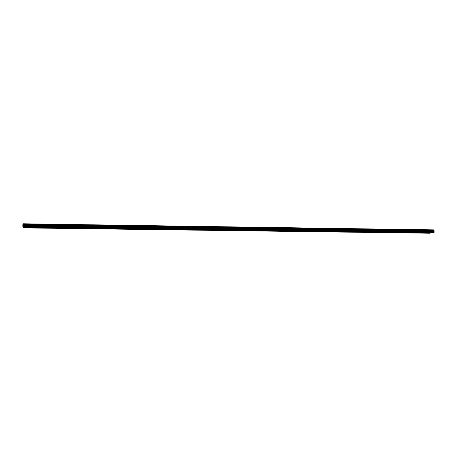 <?xml version="1.0" encoding="UTF-8"?>
<svg xmlns="http://www.w3.org/2000/svg" width="457" height="457" viewBox="0 0 457 457"><rect width="100%" height="100%" fill="white"/><g stroke="black" fill="none" stroke-linecap="round" stroke-linejoin="round"><path stroke-width="0.69" d="M428.866 232.533L429.666 232.47L428.866 232.533M418.681 232.396L419.475 232.333L418.681 232.396M408.398 232.259L409.186 232.196L408.398 232.259M398.007 232.116L398.79 232.053L398.007 232.116M387.513 231.973L388.29 231.916L387.513 231.973M376.916 231.83L377.682 231.773L376.916 231.83M366.206 231.688L366.965 231.63L366.206 231.688M355.386 231.539L356.134 231.482L355.386 231.539M344.452 231.396L345.195 231.333L344.452 231.396M333.404 231.242L334.147 231.191L333.404 231.242M322.242 231.093L322.973 231.036L322.242 231.093M310.966 230.939L311.691 230.888L310.966 230.939M299.564 230.785L300.283 230.734L299.564 230.785M288.047 230.631L288.755 230.579L288.047 230.631M276.405 230.477L277.108 230.425L276.405 230.477M264.632 230.317L265.328 230.265L264.632 230.317M252.738 230.157L253.429 230.105L252.738 230.157M240.713 229.991L241.393 229.945L240.713 229.991M228.557 229.831L229.231 229.78L228.557 229.831M216.264 229.665L216.932 229.614L216.264 229.665M203.839 229.494L204.502 229.448L203.839 229.494M191.277 229.328L191.929 229.277L191.277 229.328M178.573 229.157L179.218 229.111L178.573 229.157M165.725 228.98L166.365 228.934L165.725 228.98M152.729 228.803L153.369 228.763L152.729 228.803M139.591 228.626L140.219 228.586L139.591 228.626M126.298 228.449L126.926 228.409L126.298 228.449M112.856 228.266L113.473 228.226L112.856 228.266M99.255 228.083L99.872 228.043L99.255 228.083M85.499 227.9L86.105 227.86L85.499 227.9M71.583 227.712L72.183 227.672L71.583 227.712M57.502 227.517L56.891 227.42L57.502 227.517M43.249 227.329L42.621 227.226L43.249 227.329M28.831 227.135L28.18 227.026L28.831 227.135M426.107 233.059L426.901 232.996L426.107 233.059M415.99 232.927L416.773 232.864L415.99 232.927M405.77 232.79L406.547 232.727L405.77 232.79M395.448 232.653L396.219 232.596L395.448 232.653M385.023 232.516L385.788 232.459L385.023 232.516M374.489 232.379L375.248 232.316L374.489 232.379M363.852 232.236L364.606 232.179L363.852 232.236M353.107 232.093L353.849 232.036L353.107 232.093M342.247 231.95L342.984 231.893L342.247 231.95M331.279 231.808L332.011 231.75L331.279 231.808M320.191 231.659L320.917 231.602L320.191 231.659M308.995 231.51L309.709 231.453L308.995 231.51M297.678 231.362L298.387 231.305L297.678 231.362M286.242 231.208L286.945 231.156L286.242 231.208M274.68 231.053L275.377 231.002L274.68 231.053M262.998 230.899L263.689 230.854L262.998 230.899M251.196 230.745L251.876 230.694L251.196 230.745M239.257 230.585L239.936 230.539L239.257 230.585M227.198 230.431L227.866 230.379L227.198 230.431M215.001 230.265L215.664 230.219L215.001 230.265M202.674 230.105L203.331 230.06L202.674 230.105M190.209 229.94L190.855 229.894L190.209 229.94M177.607 229.774L178.247 229.728L177.607 229.774M164.863 229.603L165.497 229.563L164.863 229.603M151.975 229.431L152.609 229.391L151.975 229.431M138.945 229.26L139.568 229.22L138.945 229.26M125.766 229.088L126.383 229.048L125.766 229.088M112.439 228.911L113.05 228.871L112.439 228.911M98.958 228.734L99.563 228.694L98.958 228.734M85.316 228.551L85.922 228.511L85.316 228.551M71.526 228.369L70.938 228.272L71.526 228.369M57.565 228.186L56.965 228.089L57.565 228.186M43.449 227.997L42.821 227.9L43.449 227.997M29.162 227.809L28.517 227.706L29.162 227.809M23.267 227.495L431.1 232.927L429.529 233.224L23.478 227.877L23.153 227.158M22.856 226.763L434.093 232.367L432.493 232.664L23.073 227.158L22.861 226.066L434.127 231.785L433.847 229.877L22.936 223.776L433.899 229.968M22.93 223.884L22.861 226.066M431.1 232.927L431.928 232.659M434.093 232.367L434.127 231.785M22.85 226.609L434.15 232.236M22.913 224.787L433.922 230.716M22.907 224.724L433.939 230.665M23.261 227.346L431.157 232.802M22.867 225.969L434.104 231.705M22.913 225.518L433.847 231.328M22.919 225.335L433.802 231.173M22.919 225.25L433.796 231.099M22.919 225.05L433.824 230.934M22.901 224.461L434.03 230.448M22.896 224.376L434.059 230.379M22.901 224.181L434.047 230.214M22.907 224.107L434.013 230.151M22.93 223.844L433.882 229.934"/></g></svg>
